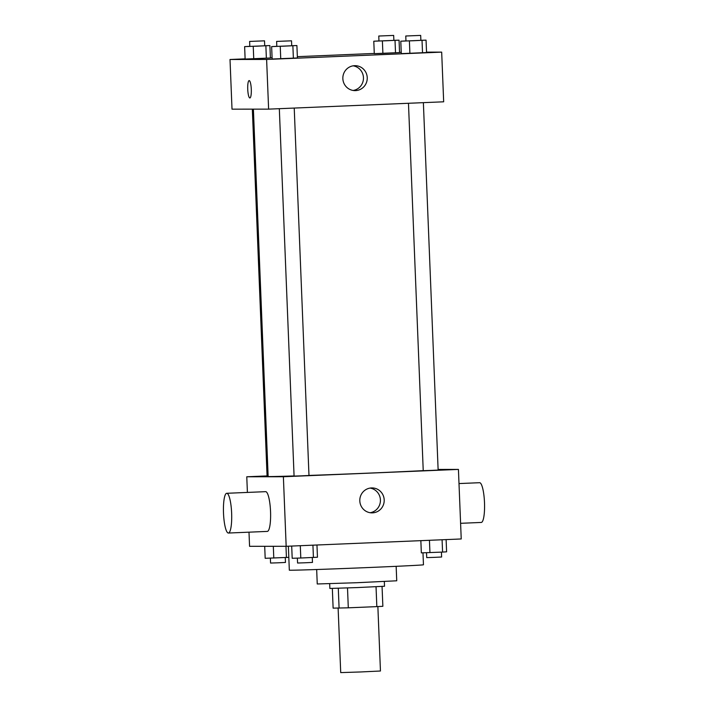 <?xml version="1.0" encoding="UTF-8"?>
<svg xmlns="http://www.w3.org/2000/svg" width="708" height="708" viewBox="0 0 708 708"><rect width="100%" height="100%" fill="white"/><g stroke="black" fill="none" stroke-linecap="round" stroke-linejoin="round"><path stroke-width="1.06" d="M338.123 608.137L340.716 672.6L360.593 671.963L380.453 671.007L377.868 606.57M376.036 586.755L376.833 606.623L348.301 607.818L333.123 608.137L332.335 588.445M376.833 606.623L382.86 606.305L382.055 586.445M384.329 581.525L384.515 586.251L357.204 587.578L329.866 588.445L329.68 583.719M347.504 587.95L348.301 607.818M338.291 588.268L339.088 608.137M396.153 566.329L396.737 580.79L357.009 582.711L317.246 583.976L316.671 569.524M422.977 552.824L423.464 564.789A67.118 0.549 177.7 0 1 356.416 568.028A67.118 0.549 177.7 0 1 289.324 570.17L288.368 546.204M438.11 469.431L458.43 469.413L461.227 538.965L286.165 546.293L249.57 546.319L248.995 532.168M458.43 469.413L283.377 476.741L246.773 476.776L247.402 492.432M246.773 476.776L267.066 475.926M253.393 109.147L268.146 476.484A84.517 0.69 -2.3 0 0 294.068 475.944M308.98 475.44A84.517 0.69 -2.3 0 0 423.225 470.634M279.324 108.687L294.077 476.086L301.528 475.847L308.98 475.484L294.227 108.058M252.331 109.147L267.075 476.112L268.137 476.095M423.375 102.651L438.137 470.077L431.446 470.404L423.234 470.678L408.472 103.279M283.377 476.741L286.165 546.293M384.196 499.892A12.47 12.204 -90 0 1 372.01 512.866A12.47 12.204 -90 0 1 359.797 500.414A12.47 12.204 -90 0 1 371.992 487.927A12.47 12.204 -90 0 1 384.196 499.892M226.737 493.29A19.886 4.062 87.6 0 1 231.631 512.99A19.886 4.062 87.6 0 1 228.401 533.035A19.886 4.062 87.6 0 1 228.365 533.035A19.886 4.062 87.6 0 1 223.507 513.247A19.886 4.062 87.6 0 1 226.737 493.29L265.642 491.662A19.886 4.062 87.6 0 1 270.536 511.362A19.886 4.062 87.6 0 1 267.305 531.407A19.886 4.062 87.6 0 1 267.27 531.407M460.598 523.309L481.263 522.442A19.886 4.062 -92.4 0 0 484.493 502.485A19.886 4.062 -92.4 0 0 479.635 482.706A19.886 4.062 -92.4 0 0 479.599 482.706L459.005 483.564M370.098 488.086A12.47 12.204 -90 0 1 370.125 512.725M426.535 52.144L441.677 52.127L443.668 101.802L268.615 109.138L232.012 109.165L230.011 59.49L245.127 58.852M270.394 57.799L272.084 57.729M297.351 56.667L374.275 53.445M399.542 52.392L401.232 52.321M291.723 45.71L296.9 45.551L297.404 57.976L280.74 58.764L272.137 59.03L271.633 46.613L276.819 46.303M393.869 40.329L399.055 40.17L399.551 52.587L382.886 53.374L374.284 53.649L373.789 41.223L378.966 40.914M441.677 52.127L266.615 59.454L230.011 59.49M264.712 45.737L269.898 45.578L270.394 57.994L253.738 58.791L245.127 59.056L244.632 46.631L249.809 46.321M420.871 40.303L426.057 40.144L426.552 52.56L409.897 53.357L401.286 53.622L400.79 41.206L405.967 40.896M266.615 59.454L268.615 109.138M367.24 77.641A12.47 12.204 -90 0 1 355.053 90.615A12.47 12.204 -90 0 1 342.84 78.154A12.47 12.204 -90 0 1 355.035 65.676A12.47 12.204 -90 0 1 367.24 77.641M249.88 97.969A8.7 1.779 87.6 0 1 249.862 97.969A8.7 1.779 87.6 0 1 247.738 89.314A8.7 1.779 87.6 0 1 249.145 80.588A8.7 1.779 87.6 0 1 251.287 89.208A8.7 1.779 87.6 0 1 249.88 97.969A8.7 1.779 87.6 0 1 249.862 97.969A8.7 1.779 87.6 0 1 247.738 89.323A8.7 1.779 87.6 0 1 249.154 80.588M353.142 65.826A12.47 12.204 -90 0 1 353.159 90.465M426.057 40.144L400.79 41.206M405.772 36.002L405.967 40.975L413.428 40.737L420.879 40.374L420.676 35.409L405.772 36.002L420.676 35.409M426.552 52.56L401.286 53.622M422.03 40.409L422.526 52.826M409.392 40.94L409.897 53.357M296.9 45.551L271.633 46.613M276.616 41.418L276.819 46.383L284.271 46.144L291.723 45.781L291.519 40.816L276.616 41.418L291.519 40.816M297.404 57.976L272.137 59.03M292.873 45.816L293.377 58.233M280.244 46.347L280.74 58.764M399.055 40.17L373.789 41.223M378.771 36.028L378.966 40.993L386.418 40.754L393.869 40.4L393.675 35.427L378.771 36.028L393.675 35.427M399.551 52.587L374.284 53.649M395.02 40.427L395.524 52.852M382.391 40.958L382.886 53.374M269.898 45.578L244.632 46.631M249.614 41.436L249.818 46.401L257.269 46.17L264.721 45.808L264.518 40.834L249.614 41.436L264.518 40.834M270.394 57.994L245.127 59.056M265.872 45.834L266.367 58.26M253.234 46.365L253.738 58.791M446.12 539.593L446.606 551.815L442.58 552.081L421.34 552.877L420.853 540.655M442.084 539.761L442.58 552.081M429.446 540.293L429.942 552.612M426.526 552.718L426.72 557.612L434.172 557.373L441.624 557.01L441.429 552.125M316.963 545.001L317.458 557.223L300.794 558.019L292.192 558.285L291.696 546.063M312.927 545.169L313.423 557.488M300.298 545.7L300.794 558.019M297.369 558.125L297.572 563.019L305.024 562.78L312.476 562.426L312.272 557.532M288.811 557.355L265.181 558.302L264.704 546.31M285.97 546.293L286.421 557.515M273.315 546.302L273.784 558.037M270.368 558.143L270.562 563.046L278.023 562.807L285.466 562.444L285.271 557.559M267.305 531.407L228.401 533.035"/></g></svg>
